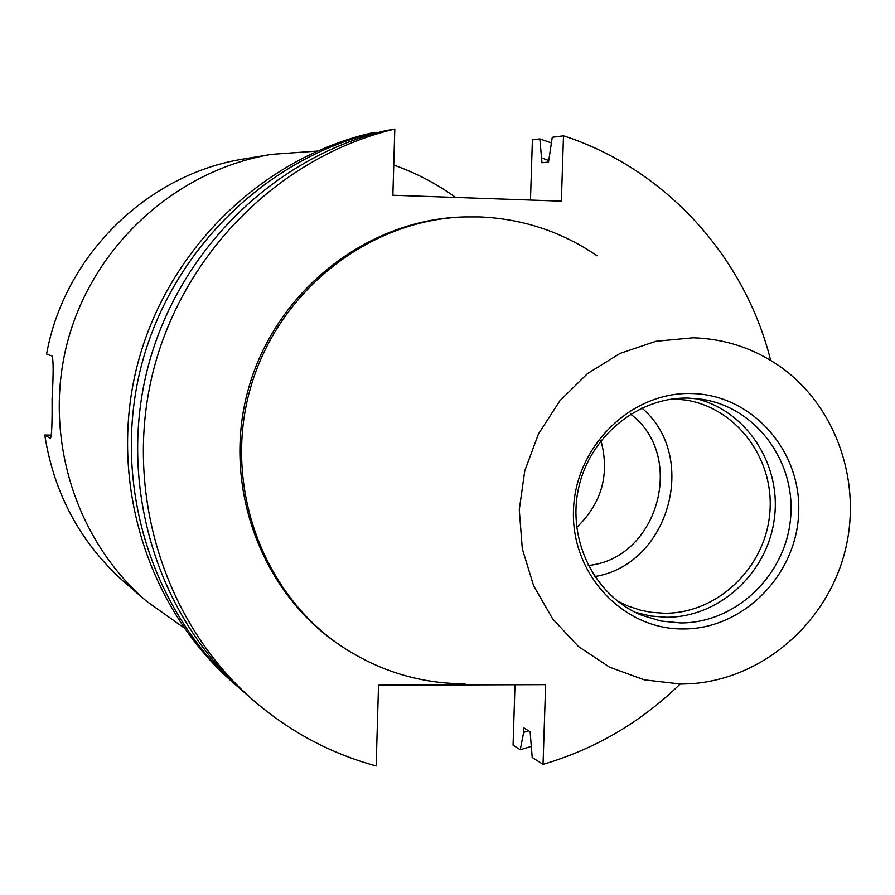 <?xml version="1.0" encoding="UTF-8"?>
<svg xmlns="http://www.w3.org/2000/svg" width="895" height="895" viewBox="0 0 895 895"><rect width="100%" height="100%" fill="white"/><g stroke="black" fill="none" stroke-linecap="round" stroke-linejoin="round"><path stroke-width="1.34" d="M183.855 627.708L146.612 601.283C74.106 539.126 41.975 433.169 68.456 338.478C94.948 243.798 177.378 169.882 271.621 154.365L244.559 158.84C147.854 173.664 64.283 255.187 46.585 354.096L52.033 355.997C53.499 359.387 53.51 373.808 52.067 399.237C52.29 423.346 51.742 436.402 50.4 438.405L44.75 435.026L51.53 435.138M600.959 440.608C609.909 474.316 601.809 503.258 576.671 527.446M630.561 414.083C686.789 455.924 657.993 558.883 588.216 565.472M641.872 407.986C699.387 456.618 669.124 564.812 594.727 576.548M673.543 398.857L685.906 400.076C737.614 408.265 775.45 460.578 769.655 514.58C764.464 568.638 716.873 613.623 664.571 613.243L651.325 612.314L640.898 610.278L628.268 606.161L617.069 600.791M695.135 398.443C746.519 410.335 781.827 464.662 774.309 518.955C767.339 573.315 718.998 617.595 666.238 617.259L650.575 616.006L635.305 612.348M688.333 398.085L702.485 399.349C756.734 407.751 796.505 462.57 790.498 519.245C785.128 575.977 735.276 623.278 680.435 622.931L660.89 621.018L642.062 615.391C595.32 596.618 567.128 541.173 578.427 488.927C589.335 436.603 637.799 396.832 688.333 398.085M691.253 393.531C751.655 394.371 801.472 450.386 798.676 512.69C796.763 575.015 743.051 629.386 682.963 628.95C622.853 629.453 570.965 573.975 573.494 510.318C575.116 446.639 630.897 391.753 691.253 393.531M681.028 684.071L644.322 679.864L609.551 667.167L578.483 646.548L552.73 618.982L533.655 585.833L522.3 548.792L519.279 509.736L524.794 470.725L538.555 433.773L559.845 400.815L587.534 373.551L620.145 353.368L655.99 341.264L693.211 337.784C724.614 338.802 753.221 348.133 779.03 365.798C836.982 405.916 863.664 485.068 843.918 555.37C824.317 625.728 760.459 679.551 690.09 683.78L681.028 684.071M465.042 683.802C421.209 683.69 380.699 671.619 343.512 647.577C262.839 594.828 222.821 486.298 250.119 389.291C277.103 292.195 367.632 220.181 463.968 216.937L479.496 216.914C522.557 218.704 561.736 231.66 597.043 255.78M343.512 647.577L341.543 646.279C261.116 593.687 221.21 485.515 248.43 388.822C275.324 292.038 365.563 220.259 461.607 217.026L463.968 216.937M271.621 154.365L317.166 151.087M146.612 601.283L125.803 583.417C81.232 544.238 54.215 494.778 44.75 435.026M393.755 165.027C415.962 172.914 436.615 183.721 455.689 197.437M514.994 684.753L513.07 745.166L520.252 749.764L523.664 732.39L523.81 727.881L530.12 731.73L532.212 757.427L543.041 764.352L545.626 684.653L378.529 685.19L376.157 765.952C330.501 753.512 289.477 731.562 253.084 700.114C164.266 622.685 123.342 492.026 152.855 372.633C182.479 253.263 279.822 156.412 394.807 129.048L392.871 195.233L561.366 201.14L563.492 135.827C665.265 168.696 744.752 256.507 770.651 360.372M242.042 690.414L233.36 682.896C147.742 608.242 108.306 482.528 136.689 367.7C165.172 252.916 258.856 159.769 369.691 133.4L375.71 132.359L375.788 133.165M563.492 135.827L552.26 137.293L548.501 162.096L541.978 162.745L539.853 138.904L532.402 139.866L530.478 200.055M539.853 138.904L551.253 142.887M531.048 746.464L520.252 749.764M238.092 687.024C151.702 611.699 111.909 484.799 140.56 368.885C169.312 252.994 263.88 158.963 375.71 132.359M542.124 158.135L548.557 160.44M528.654 730.835L523.664 732.39M253.084 700.114L245.957 693.893C158.292 617.46 117.905 488.592 147.004 370.854C176.214 253.14 272.237 157.632 385.734 130.625L394.807 129.048M680.122 684.071C640.898 722.254 595.209 749.014 543.041 764.352"/></g></svg>

